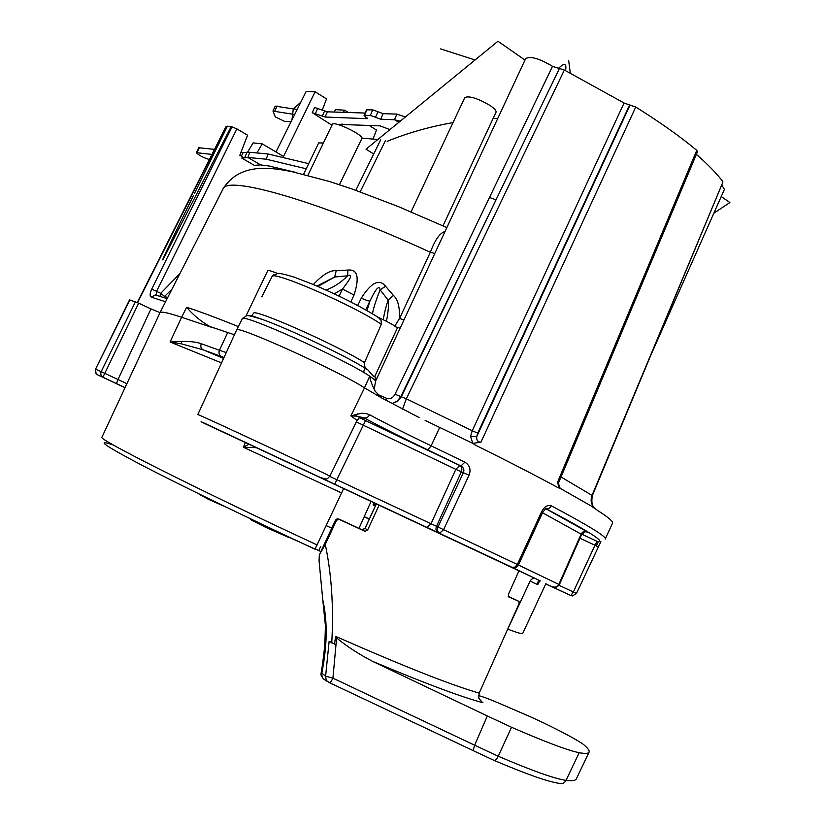 <?xml version="1.0" encoding="UTF-8"?>
<svg xmlns="http://www.w3.org/2000/svg" width="825" height="825" viewBox="0 0 825 825"><rect width="100%" height="100%" fill="white"/><g stroke="black" fill="none" stroke-linecap="round" stroke-linejoin="round"><path stroke-width="1.24" d="M374.076 502.765L373.065 504.941L375.385 505.88M371.095 501.373L364.155 516.801L369.249 519.173M377.829 139.518L362.062 138.115C360.968 133.464 333.218 120.656 332.351 124.41L307.88 175.323M303.6 174.24L318.687 142.89L323.41 143.014M373.044 139.095L376.478 130.061L368.93 125.348M257.328 152.223L262.226 143.859L283.532 156.43L315.129 91.781L326.535 98.897L322.276 110.034M331.949 125.245L312.262 112.685L325.102 117.037L367.197 118.687L364.073 115.356L366.496 109.849L372.756 109.869L383.109 113.654L380.676 119.212L370.322 115.407L364.073 115.356M343.386 112.344L344.633 110.189L348.346 112.509M194.504 193.349L227.391 126.194L232.031 126.875L236.878 128.886L247.583 135.207L239.828 155.265L242.416 156.771L241.787 158.07L247.871 157.472L266.176 159.204L306.219 168.785M240.9 152.491L249.789 152.285L247.871 157.472L260.669 164.917L254.265 165.309L241.787 158.07M209.416 159.472L209.076 159.431C202.94 157.482 198.701 155.224 196.34 152.666L211.973 154.409M196.34 152.666L198.773 147.716L214.51 149.377M247.325 152.584L253.12 142.89L262.226 143.859M275.973 151.965L306.199 91.4L315.129 91.781M334.094 112.035L335.517 109.632L344.633 110.189M405.364 116.995L396.949 114.118L383.109 113.654M365.083 113.056L327.412 111.818L325.102 117.037M312.262 112.685L314.573 107.487L327.412 111.818M297.155 109.519L275.189 106.136L272.982 111.097L275.344 116.944L284.718 121.43L291.06 121.729M294.659 114.52L272.982 111.097M400.207 121.213L394.484 119.749L380.676 119.212M393.123 127.009L393.742 126.503M337.105 124.317L379.943 125.854L389.957 129.597M331.134 124.75L332.166 124.802M213.015 327.803L181.624 317.264L186.656 307.302C192.895 314.768 200.64 321.183 209.89 326.545L234.424 334.775M558.391 483.378L560.154 488.338L590.896 505.828L597.877 510.634C608.633 517.543 613.511 521.74 612.511 523.205L605.261 538.9M321.461 477.83C328.525 479.933 326.731 478.902 329.845 476.211C335.28 477.995 194.102 412.098 197.804 414.583L236.62 330.021C234.609 323.978 339.797 371.467 364.495 387.863L369.713 376.21C370.229 380.129 372.075 385.162 375.241 391.318L381.841 398.042L419.048 417.512M539.571 580.748L537.756 584.657L530.114 581.068L507.746 629.145C517.584 632.847 522.565 634.281 522.71 633.445L545.944 583.512M539.705 580.687L537.756 584.657C537.611 581.532 538.416 580.264 540.148 580.831L510.706 566.713C508.066 565.465 508.025 565.424 510.572 566.6L204.476 423.204C200.392 421.369 199.939 421.224 203.105 422.782L343.643 488.544L315.006 549.202C245.128 516.697 177.715 483.904 140.394 464.444C104.012 445.242 94.999 438.776 113.365 445.036M255.812 447.655L243.416 447.233L245.324 442.685M221.523 362.897L170.094 341.993L181.356 343.839L203.074 349.8C200.908 348.418 200.31 346.397 201.269 343.726C196.68 342.035 190.142 341.282 181.655 341.468L170.094 341.993L181.624 317.264C168.362 312.85 161.174 311.303 160.05 312.623L125.699 386.234M226.04 126.524L227.267 126.452M232.031 126.875L151.748 289.049C149.789 293.422 149.634 296.123 151.284 297.155L165.557 301.754M193.442 195.515C168.259 247.015 158.513 267.599 164.237 257.266L231.083 126.792M167.722 297.505L164.814 296.577L160.72 293.329L179.943 273.529M171.94 289.224L163.443 297.505M339.446 184.697L362.062 138.115M385.358 140.766L360.164 191.864M411.067 211.85L464.795 97.577C469.126 95.587 477.531 98.216 490.009 105.456C494.505 108.529 496.506 110.808 496 112.303L443.004 225.833M387.193 141.312C407.839 132.897 429.784 126.668 453.028 122.605M493.092 118.532L497.764 118.429M438.9 244.654L525.7 58.534C530.64 55.956 539.571 58.554 552.502 66.33L564.362 70.032L406.333 398.805L472.251 430.753L470.539 436.415L472.787 443.355L475.427 445.139C508.231 461.402 535.786 475.582 558.092 487.688L560.154 488.338L558.432 486.028L557.669 481.944L696.764 150.336L697.538 151.583M721.689 185.037L724.443 189.327L650.987 354.843M594.918 508.293L594.732 508.148C591.123 504.611 590.246 500.321 592.082 495.258L722.927 182.057M722.752 181.428C716.409 173.188 707.623 164.165 696.382 154.347M696.764 150.336C680.171 136.507 659.835 122.079 635.755 107.054L629.599 104.981L477.727 433.146L476.747 436.58C476.365 440.21 477.747 442.097 480.903 442.241L472.787 443.355L425.112 420.41M564.362 70.032L624.061 103.012L629.599 104.981M392.081 403.6L397.258 401.094L400.754 396.732L496.021 199.836L401.311 396.773L406.333 398.805L402.538 409.107M385.811 400.218L386.688 398.362C390.039 399.475 392.813 398.104 395.01 394.247L489.493 197.484L496.021 199.836L559.298 68.702M489.493 197.484L552.502 66.33M392.102 403.611L397.805 401.136L401.311 396.773L395.01 394.247M438.364 245.788L375.911 380.418M365.269 368.249L363.464 372.333M378.128 317.305L381.016 320.234L381.47 323.947L364.495 362.629C363.712 365.114 364.671 367.414 367.362 369.528L368.198 370.157C372.147 375.21 374.333 377.324 374.756 376.478L397.196 328.402C396.382 326.535 389.998 322.823 378.067 317.264M261.824 296.897L272.075 276.457L273.817 274.57M246.005 315.944L267.733 270.672C268.321 270.126 271.549 271.043 277.427 273.415M313.335 284.512C322.761 274.56 330.392 269.961 336.218 270.734L347.923 270.064C357.679 269.105 359.71 277.427 354.028 295.03L350.831 301.919M357.699 305.487L361.278 298.176C371.24 282.397 379.335 278.438 385.584 286.275L393.432 295.422C397.784 299.228 399.826 306.9 399.558 318.45L394.804 326.061M444.995 231.578C440.024 232.733 435.136 239.632 430.341 252.264L399.558 318.45L403.93 319.873M530.114 581.068C531.486 578.696 533.393 577.923 535.827 578.758L343.623 488.555M291.875 464.197L226.834 433.764L291.875 464.197M579.944 538.209L594.959 545.232L597.187 541.396C606.581 542.644 589.566 531.764 546.129 508.767L549.079 508.509L551.461 505.89C547.676 504.632 544.417 506.54 541.674 511.593L517.327 564.465L443.603 529.671L439.57 533.239C437.487 531.929 436.961 529.836 437.993 526.969L463.413 472.622C464.485 469.838 463.671 467.62 460.958 465.95L459.783 465.496L455.833 469.343L356.338 421.895M438.096 532.558C436.002 531.248 435.476 529.165 436.507 526.298L443.603 529.671L469.043 475.241L455.833 469.343L431.021 523.751L336.837 479.696L365.537 420.616L359.556 417.625M469.043 475.241C471.147 469.662 469.765 465.31 464.898 462.165L431.145 445.82C406.498 433.981 385.987 423.617 369.621 414.748L365.805 413.459L361.391 413.284L350.873 415.872L356.307 416.13L357.576 413.851M356.307 416.13L363.835 417.78C380.903 426.948 402.229 437.662 427.804 449.924L460.958 465.95L464.898 462.165M358.906 417.192L359.298 417.192C362.484 418.192 363.99 418.388 363.835 417.78C366.145 418.43 368.074 417.419 369.621 414.748M359.556 417.667L357.07 420.389L350.873 415.872L364.495 387.863L381.841 398.042M334.723 484.296L336.837 479.696L329.732 476.427M598.373 541.468L596.32 545.923M470.539 436.415L476.747 436.58L630.073 105.002M624.061 103.012L472.251 430.753L477.727 433.146M480.903 442.241L635.755 107.054M697.548 151.563L558.607 482.759L557.669 481.944M561.031 476.984L592.36 495.577C590.38 507.427 595.103 507.148 594.732 508.138L590.896 505.828M126.926 383.687L118.006 379.5L116.48 383.594L102.496 377.046L101.052 375.354L100.753 373.044L101.176 371.662L118.006 379.5L150.965 308.921L138.672 303.157L102.888 377.262L97.567 374.828L125.029 387.688M116.48 383.594L125.07 387.595M545.748 583.935L570.848 595.557L545.789 583.852M150.965 308.921L160.05 312.623M129.577 299.877L138.672 303.157M576.448 593.515L573.354 591.968L570.848 595.557L572.416 595.939L576.448 593.515L600.868 541.623M512.108 567.301L512.49 567.456C515.12 568.167 517.11 567.342 518.451 564.97L517.327 564.465L514.975 567.095L512.108 567.301M518.451 564.97L542.747 512.201L541.674 511.593M559.03 585.286L573.354 591.968L594.959 545.232L597.991 546.872M248.758 444.293L243.416 447.233L341.416 492.907M507.468 629.661L507.746 629.145M364.217 516.667L369.353 518.956M320.873 551.585L315.243 548.873M314.366 548.728L288.729 537.147M288.616 537.405L265.567 527.268L250.532 519.606M320.667 546.48L318.739 550.646M227.772 507.849L208.426 499.321L200.681 495.082M200.795 494.856L198 493.494M535.827 578.758L540.406 580.934M316.996 286.069L334.682 276.994L336.218 270.734M317.873 286.44L334.682 276.994L347.634 275.818C340.663 282.738 333.434 287.461 325.957 289.998M354.028 295.03L342.457 289.049C351.264 277.942 352.987 273.529 347.634 275.818L347.923 270.064M334.28 293.824L342.457 289.049L339.157 296.144M365.671 309.839L369.992 301.001C368.858 301.187 365.96 300.248 361.278 298.176M367.001 310.592L369.992 301.001C375.849 288.564 379.222 284.842 380.108 289.833L385.584 286.275M372.467 313.768C373.426 308.199 375.973 300.228 380.108 289.833L388.111 300.114C385.388 308.571 383.811 315.119 383.388 319.76M387.049 318.058L387.142 317.635C388.482 309.385 388.812 303.548 388.111 300.114L393.432 295.422M386.44 321.286L387.049 318.068M296.66 172.621L269.084 166L260.669 164.917M249.789 152.285L268.084 153.986L308.684 163.67M375.87 504.817L373.065 504.941M324.699 679.769L322.462 677.634L321.162 672.653L325.607 676.18L329.134 641.303L335.971 644.799L336.621 637.838L332.929 678.16L325.607 676.18L326.267 680.439L329.402 682.646C330.175 682.894 331.341 681.388 332.929 678.16L474.633 745.202L487.338 715.966L372.529 661.32C358.906 654.184 347.088 646.522 337.085 638.354M379.129 505.127L367.702 529.898L365.052 531.331L339.549 519.575L337.889 519.43L336.27 520.792L325.287 544.459L319.337 554.905L319.069 560.856L322.771 599.878C327.174 619.42 327.308 641.293 323.163 665.528L321.853 673.386M325.287 544.459C331.598 574.324 333.754 607.148 331.763 642.933M336.27 520.792L335.466 520.173L319.399 554.792M323.163 665.528L322.472 664.764L324.813 645.428L325.432 625.824L322.771 599.878M487.338 715.966L511.531 727.268C545.335 741.974 567.889 750.451 579.202 752.699C585.296 753.803 588.607 753.596 589.122 752.07C589.555 750.709 588.029 748.481 584.543 745.377C579.624 740.695 547.728 724.164 525.278 714.553L498.187 702.89C488.606 698.796 482.058 696.382 478.552 695.65M482.274 702.384L478.748 698.136L479.191 693.103L518.946 603.9L519.069 601.435L508.582 596.846L508.478 594.248L518.966 570.776M334.414 644.098L335.723 636.405L336.621 637.838M524.989 60.05L497.949 41.25L365.991 149.201L373.746 153.955M713.842 213.211L729.888 202.558L721.246 196.546M291.957 119.934L293.246 109.22L300.867 102.073M440.602 48.902L475.056 59.977M565.507 70.62L565.538 70.558C566.857 63.133 564.403 62.514 558.143 68.702M568.683 60.555L570.271 73.043M159.957 296.392L160.72 293.329L151.748 289.049M236.878 128.886L156.595 291.225L156.172 295.164M243.035 152.749L241.364 156.162M244.633 157.895L246.809 152.666M197.051 152.553L199.485 147.593M398.877 122.306L394.484 119.749L396.949 114.118M277.035 105.971L274.818 110.942M317.811 108.178L315.501 113.386M324.576 110.993L322.266 116.201M367.476 118.058L367.197 118.687M364.578 115.201L367.001 109.694M370.322 115.407L372.756 109.869M375.499 117.305L377.933 111.757M341.808 124.08L341.158 125.555M126.008 385.584L101.929 437.24C96.123 438.188 194.442 487.967 317.161 544.974M137.558 302.641L226.463 126.38M155.306 294.927L151.284 297.155M380.727 139.776L355.823 190.307M377.376 394.267L386.688 398.362M396.021 326.948L400.073 328.237M248.593 315.758C250.367 315.573 254.956 316.81 262.35 319.45C251.79 316.13 246.489 314.923 246.438 315.851L242.272 318.749C240.529 312.242 345.314 359.37 369.713 376.19C373.962 379.015 375.911 380.768 375.561 381.48C374.333 387.327 374.22 390.607 375.241 391.318M364.495 362.629C338.198 345.623 252.368 307.612 253.574 313.356L251.594 315.676L262.35 319.45C286.729 328.02 341.158 353.657 362.752 366.723L367.754 369.817M222.884 189.265L223.018 188.997C226.39 174.838 318.017 200.681 430.341 252.264L434.806 253.471M186.656 307.302C199.103 311.293 216.336 317.707 238.343 326.566M201.269 343.726L219.46 350.274L227.587 332.692M181.356 343.839L181.655 341.468M223.585 358.401L203.074 349.8L224.018 357.462M427.133 527.474L431.021 523.751L436.507 526.298L461.33 471.807C462.361 468.971 461.845 466.868 459.783 465.496L365.537 420.616M581.738 534.167L597.187 541.396M545.799 508.747L586.977 531.63C588.277 532.455 587.565 532.352 584.853 531.3M427.804 449.924L431.145 445.82L439.787 427.226M605.199 539.024C606.86 536.889 588.947 525.845 551.461 505.89M135.444 301.764L101.176 371.662L95.855 369.27L95.576 372.498L97.567 374.828L96.02 373.601L95.545 369.136L129.556 299.836M96.02 373.601L95.545 369.136L129.896 299.908M552.554 587.018L553.028 586.792C555.534 587.627 557.473 586.843 558.834 584.409L518.43 565.012M553.647 586.998C555.411 587.854 557.308 587.08 559.36 584.678L558.834 584.409L581.151 534.033C582.512 531.62 584.451 530.815 586.977 531.63M542.499 512.748L581.625 534.404L559.36 584.678M221.286 356.483C219.089 355.07 218.481 353.007 219.46 350.274L226.267 352.553M326.195 525.597L331.743 528.175M358.968 528.371L364.155 516.801M381.315 324.369C355.627 306.302 271.827 269.827 271.992 276.612M266.176 159.204L268.084 153.986M482.924 702.725C461.134 696.95 424.339 683.141 372.529 661.32M335.723 636.405C403.559 666.27 451.378 685.163 479.191 693.103M339.549 519.575L337.074 518.822L335.466 520.173L319.337 554.905M508.169 596.258L519.069 601.435M376.386 503.838L365.021 528.454L361.824 529.691L364.475 531.145M361.824 529.691L338.714 518.966M365.021 528.454L367.702 529.898M511.531 727.268L498.248 756.236L474.633 745.202L473.127 750.606L493.773 760.258C495.144 760.784 496.629 759.443 498.248 756.236C531.929 770.653 554.524 778.697 566.033 780.368C564.424 783.183 562.124 784.183 559.133 783.337C547.717 781.667 526.041 774.025 494.113 760.403M579.202 752.699L566.033 780.368C572.272 781.141 575.726 780.605 576.407 778.738L589.019 752.297M342.416 124.111L341.694 125.751M137.27 302.517L226.071 126.462M363.351 372.271L365.166 368.167M375.561 381.48L374.983 376.004M368.198 370.157L362.752 366.723L367.362 369.528M446.851 227.587L397.949 206.415L352.131 189.007L329.144 181.407L291.349 171.497C275.509 168.774 240.56 160.607 223.018 188.997L160.009 312.644M213.159 327.845L209.89 326.545M558.607 482.759L558.432 486.028M558.525 486.296L559.701 488.029M722.947 182.026L592.391 495.505M542.747 512.201L545.727 508.613M581.625 534.404L585.492 531.651L584.801 531.3M329.845 476.211L357.07 420.389M242.272 318.749L236.62 330.021M326.422 281.438L325.122 282.212M155.368 294.927L167.124 298.671M379.211 318.017C362.618 307.436 340.983 296.402 314.315 284.924L294.504 277.262C285.728 274.539 280.16 273.25 277.808 273.384L272.075 276.457M324.699 679.779L327.009 681.295M482.336 702.415L482.873 702.694M337.889 519.43L337.074 518.822L335.466 520.173M376.334 503.817L364.98 528.433L362.402 529.877L365.062 531.331M473.024 750.554L329.567 682.729M322.472 664.764L321.173 672.623M323.678 679.109C321.441 676.448 320.564 674.623 321.059 673.633"/></g></svg>

